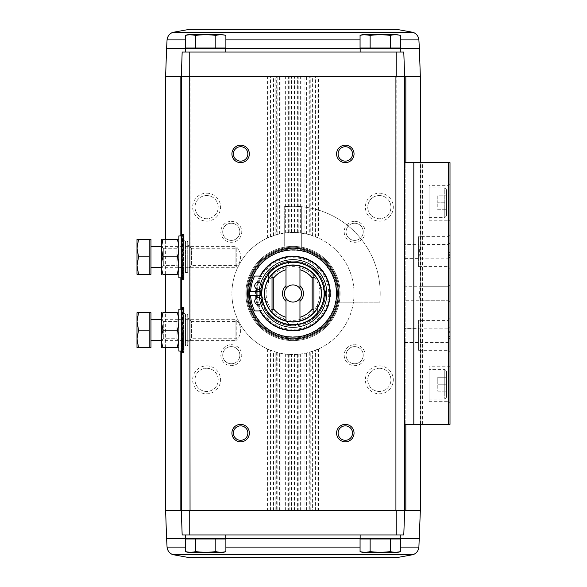 <?xml version="1.0" encoding="UTF-8"?>
<svg xmlns="http://www.w3.org/2000/svg" width="587" height="587" viewBox="0 0 587 587"><rect width="100%" height="100%" fill="white"/><g stroke="black" fill="none" stroke-linecap="round" stroke-linejoin="round"><path stroke-width="0.44" stroke-dasharray="2.94 2.2" d="M420.343 510.543L404.641 510.543L405.83 510.543L404.641 510.543L403.783 534.97L182.168 534.97L403.783 534.97L182.168 534.97L181.317 510.543L180.121 510.543L395.917 510.543L396.203 52.03L403.783 52.03L182.168 52.03L403.783 52.03L404.641 76.457L420.343 76.457M225.804 52.03L185.675 52.03L225.804 52.03L185.675 52.03L225.804 52.03L225.804 48.545L185.675 48.545L225.804 48.545L185.675 48.545L185.675 52.03M400.275 52.03L360.147 52.03L400.275 52.03L360.147 52.03L400.275 52.03L400.275 48.545L360.147 48.545L400.275 48.545L360.147 48.545L360.147 52.03M396.203 52.03L189.748 52.03L189.733 76.457L165.615 76.457M403.783 52.03L404.641 76.457L396.218 76.457M182.168 534.97L181.317 510.543L181.317 76.457L182.168 52.03L189.748 52.03M181.317 337.929L181.317 76.457L182.168 52.03M185.675 534.97L225.804 534.97L185.675 534.97L225.804 534.97L185.675 534.97L185.675 538.455L225.804 538.455L185.675 538.455L225.804 538.455L225.804 534.97M360.147 534.97L400.275 534.97L360.147 534.97L400.275 534.97L360.147 534.97L360.147 538.455L400.275 538.455L360.147 538.455L400.275 538.455L400.275 534.97M267.408 348.957L267.408 510.543L268.919 510.543L268.919 349.625L267.408 348.957A61.063 61.063 0 0 1 267.408 238.043L276.675 234.653A61.063 61.063 0 0 1 277.871 234.33L287.138 232.716A61.063 61.063 0 0 1 288.342 232.613L292.979 232.437A61.063 61.063 0 0 1 345.86 324.031A61.063 61.063 0 0 1 240.09 324.031A61.063 61.063 0 0 1 292.979 232.437L297.609 232.613A61.063 61.063 0 0 1 298.812 232.716L308.08 234.33A61.063 61.063 0 0 1 309.283 234.653L309.283 76.457L404.641 76.457L404.641 510.543L395.917 510.543L404.641 510.543L403.783 534.97M190.071 538.983L221.409 538.983L190.071 538.983L221.409 538.983L190.071 538.983L190.599 538.455L220.888 538.455L190.599 538.455L220.888 538.455L190.599 538.455L220.888 538.455L221.409 538.983M225.885 551.692L223.185 552.418L188.295 552.418L185.595 551.692L185.595 538.983L225.885 538.983L195.669 538.983L225.885 538.983L225.885 551.692L220.851 552.418L215.811 551.692L205.743 552.418L195.669 551.692L190.628 552.418L185.595 551.692L190.628 552.418L195.669 551.692L205.743 552.418L215.811 551.692L220.851 552.418L225.885 551.692L220.851 552.418L223.185 552.418L205.743 552.418L220.851 552.418L215.811 551.692L205.743 552.418L190.628 552.418L205.743 552.418L195.669 551.692L188.618 552.294M364.542 538.983L395.88 538.983L364.542 538.983L395.88 538.983L364.542 538.983L365.07 538.455L395.359 538.455L365.07 538.455L395.359 538.455L365.07 538.455L395.359 538.455L395.88 538.983M400.356 551.692L397.663 552.418L362.766 552.418L360.066 551.692L360.066 538.983L400.356 538.983L370.14 538.983L400.356 538.983L400.356 551.692L395.322 552.418L390.289 551.692L380.215 552.418L370.14 551.692L365.099 552.418L360.066 551.692L365.099 552.418L370.14 551.692L380.215 552.418L390.289 551.692L395.322 552.418L400.356 551.692L395.322 552.418L397.663 552.418L380.215 552.418L395.322 552.418L390.289 551.692L380.215 552.418L365.099 552.418L380.215 552.418L370.14 551.692L363.089 552.294M189.733 76.457L181.317 76.457L181.317 249.071M181.317 322.351L181.317 264.649M448.351 424.357L404.641 424.357L404.641 162.643L450.002 162.643L450.002 424.357L448.351 424.357L448.351 162.643M404.641 510.543L404.641 76.457L404.641 510.543M309.283 234.653L310.787 235.093L310.787 76.457L190.041 76.457L190.041 510.543L180.121 510.543L180.121 76.457M379.334 365.899A13.956 13.956 0 0 1 391.426 386.84A13.956 13.956 0 0 1 367.249 386.84A13.956 13.956 0 0 1 379.334 365.899M354.658 344.716A10.471 10.471 0 0 1 363.727 360.418A10.471 10.471 0 0 1 345.596 360.418A10.471 10.471 0 0 1 354.658 344.716M379.334 193.182A13.956 13.956 0 0 1 391.426 214.123A13.956 13.956 0 0 1 367.249 214.123A13.956 13.956 0 0 1 379.334 193.182M354.658 221.343A10.471 10.471 0 0 1 363.727 237.053A10.471 10.471 0 0 1 345.596 237.053A10.471 10.471 0 0 1 354.658 221.343M310.787 235.093L318.55 238.043A61.063 61.063 0 0 1 318.55 348.957L309.283 352.347A61.063 61.063 0 0 1 308.08 352.67L298.812 354.284A61.063 61.063 0 0 1 297.609 354.387L288.342 354.387A61.063 61.063 0 0 1 287.138 354.284L277.871 352.67A61.063 61.063 0 0 1 276.675 352.347L268.919 349.625M206.617 193.182A13.956 13.956 0 0 1 218.709 214.123A13.956 13.956 0 0 1 194.532 214.123A13.956 13.956 0 0 1 206.617 193.182M231.293 221.343A10.471 10.471 0 0 1 240.354 237.053A10.471 10.471 0 0 1 222.224 237.053A10.471 10.471 0 0 1 231.293 221.343M206.617 365.899A13.956 13.956 0 0 1 218.709 386.84A13.956 13.956 0 0 1 194.532 386.84A13.956 13.956 0 0 1 206.617 365.899M231.293 344.716A10.471 10.471 0 0 1 240.354 360.418A10.471 10.471 0 0 1 222.224 360.418A10.471 10.471 0 0 1 231.293 344.716M189.733 510.543L189.748 534.97M396.203 534.97L396.218 510.543M267.408 238.043L267.408 76.457L276.675 76.457L276.675 234.653M276.675 352.347L276.675 510.543L270.526 510.543L270.526 350.292M277.871 234.33L277.871 76.457L287.138 76.457L287.138 232.716M277.871 352.67L277.871 510.543L280.997 510.543L280.997 353.381M287.138 354.284L287.138 510.543L280.997 510.543M288.342 232.613L288.342 76.457L297.609 76.457L297.609 232.613M288.342 354.387L288.342 510.543L291.468 510.543L291.468 354.548M297.609 354.387L297.609 510.543L291.468 510.543M298.812 232.716L298.812 76.457L308.08 76.457L308.08 234.33M298.812 354.284L298.812 510.543L301.931 510.543L301.931 353.902M308.08 352.67L308.08 510.543L301.931 510.543M309.283 352.347L309.283 510.543L312.401 510.543L312.401 351.393M310.787 76.457L318.55 76.457L318.55 238.043M318.55 348.957L318.55 510.543L312.401 510.543M420.453 244.412C419.338 243.957 419.338 259.285 420.453 258.838C421.121 259.293 421.121 243.979 420.453 244.412L448.49 244.412L448.49 258.838L448.49 244.412L450.002 242.901L450.002 260.349L450.002 242.901M420.453 286.287C419.338 285.832 419.338 301.16 420.453 300.713C421.121 301.168 421.121 285.847 420.453 286.287L448.49 286.287L448.49 300.713L448.49 286.287L450.002 284.776L450.002 302.224L450.002 284.776L450.002 302.224L450.002 284.776L448.49 286.287L448.49 300.713L448.49 286.287L404.641 286.287L404.641 300.713L404.641 286.287M450.002 257.561L450.002 254.347L450.002 257.561L448.952 257.561L450.002 257.561M450.002 252.395L450.002 249.182L450.002 252.395L448.952 252.395L450.002 252.395L448.952 252.395L448.952 249.182L450.002 249.182L448.952 249.182L448.952 252.395L450.002 252.395M448.952 336.439L448.952 330.019L448.952 338.398L450.002 338.398L450.002 330.019L450.002 338.398L448.952 338.398L448.952 336.439L450.002 336.439M450.002 331.317L450.002 336.344L450.002 331.317L448.952 331.317M450.002 184.281L450.002 221.27L450.002 184.281L448.952 185.331L448.952 220.22L448.952 185.331L429.068 185.331L429.068 220.22L429.068 185.331M450.002 365.73L450.002 402.719L450.002 365.73L448.952 366.78L448.952 401.669L448.952 366.78L429.068 366.78L429.068 401.669L429.068 366.78M450.002 326.651L450.002 344.099L450.002 326.651L448.49 328.162L448.49 342.588L448.49 328.162L404.641 328.162L404.641 342.588L404.641 328.162M450.002 318.403L450.002 352.347L450.002 318.403L447.976 320.429L447.976 350.322L447.976 320.429L418.597 320.429L418.597 350.322L418.597 320.429M450.002 234.653L450.002 268.597L450.002 234.653L447.976 236.678L447.976 266.571L447.976 236.678L418.597 236.678L418.597 266.571L418.597 236.678M418.597 244.647L418.597 258.603L418.597 244.647L404.641 244.647L404.641 258.603L404.641 244.647M418.597 328.397L418.597 342.353L418.597 328.397L404.641 328.397L404.641 342.353L404.641 328.397M446.509 371.138L446.509 397.311L446.509 371.138L444.77 369.392L444.77 399.057L444.77 369.392L429.068 369.392L429.068 399.057L429.068 369.392M446.509 384.228L446.509 377.243L446.509 384.228L437.785 384.228L437.785 377.243L446.509 377.243L437.785 377.243L437.785 384.228L446.509 384.228M446.509 189.689L446.509 215.862L446.509 189.689L444.77 187.943L444.77 217.608L444.77 187.943L429.068 187.943L429.068 217.608L429.068 187.943M446.509 202.772L446.509 209.757L446.509 195.794L446.509 202.772L437.785 202.772L437.785 195.794L446.509 195.794L437.785 195.794L437.785 202.772L446.509 202.772M448.952 338.398L450.002 338.398M448.952 330.019L450.002 330.019M448.952 336.344L450.002 336.344M448.952 255.602L448.952 257.561L448.952 254.347L450.002 254.347L450.002 255.602L450.002 254.347L448.952 254.347L448.952 252.395L448.952 254.347L450.002 254.347L448.952 254.347L448.952 255.602L450.002 255.602M448.952 254.347L450.002 254.347M437.785 209.757L446.509 209.757L437.785 209.757L437.785 202.772L437.785 209.757M437.785 391.206L446.509 391.206L437.785 391.206L437.785 384.228L437.785 391.206M165.615 510.543L180.121 510.543M268.919 510.543L270.526 510.543M184.105 234.881L184.105 278.847L184.105 234.881L183.408 234.176L183.408 279.544L183.408 234.176L182.542 234.176L182.542 279.544L182.183 234.132L182.183 279.588L182.183 234.132L181.317 233.897M184.105 239.76L184.105 273.96L184.105 239.76L185.499 241.162L187.246 241.162L187.943 241.859L187.943 271.869L187.943 241.859M187.943 244.794L187.943 268.927L187.943 244.794L191.435 248.279L191.435 265.441L191.435 248.279L236.796 248.279L236.796 265.441L236.796 248.279M184.105 308.153L184.105 352.119L184.105 308.153L183.408 307.456L183.408 352.824L183.408 307.456L182.542 307.456L182.542 352.824L182.183 307.412L182.183 352.868L182.183 307.412L181.317 307.177M184.105 313.04L184.105 347.24L184.105 313.04L185.499 314.434L187.246 314.434L187.943 315.131L187.943 345.141L187.943 315.131M187.943 318.073L187.943 342.206L187.943 318.073L191.435 321.559L191.435 338.721L191.435 321.559L236.796 321.559L236.796 338.721L236.796 321.559M345.317 425.861A7.213 7.213 0 0 1 352.53 433.074A7.213 7.213 0 0 1 345.317 440.287A7.213 7.213 0 0 1 338.105 433.074A7.213 7.213 0 0 1 345.317 425.861M345.317 146.713A7.213 7.213 0 0 1 352.53 153.926A7.213 7.213 0 0 1 345.317 161.139A7.213 7.213 0 0 1 338.105 153.926A7.213 7.213 0 0 1 345.317 146.713M240.633 146.713A7.213 7.213 0 0 1 247.846 153.926A7.213 7.213 0 0 1 240.633 161.139A7.213 7.213 0 0 1 233.421 153.926A7.213 7.213 0 0 1 240.633 146.713M240.633 425.861A7.213 7.213 0 0 1 247.846 433.074A7.213 7.213 0 0 1 240.633 440.287A7.213 7.213 0 0 1 233.421 433.074A7.213 7.213 0 0 1 240.633 425.861M354.658 223.236A8.578 8.578 0 0 1 362.091 236.106A8.578 8.578 0 0 1 347.233 236.106A8.578 8.578 0 0 1 354.658 223.236A8.578 8.578 0 0 1 362.091 236.106A8.578 8.578 0 0 1 347.233 236.106A8.578 8.578 0 0 1 354.658 223.236M231.293 346.609A8.578 8.578 0 0 1 238.718 359.471A8.578 8.578 0 0 1 223.86 359.471A8.578 8.578 0 0 1 231.293 346.609A8.578 8.578 0 0 1 238.718 359.471A8.578 8.578 0 0 1 223.86 359.471A8.578 8.578 0 0 1 231.293 346.609M379.334 195.544A11.601 11.601 0 0 1 389.379 212.942A11.601 11.601 0 0 1 369.289 212.942A11.601 11.601 0 0 1 379.334 195.544A11.601 11.601 0 0 1 389.379 212.942A11.601 11.601 0 0 1 369.289 212.942A11.601 11.601 0 0 1 379.334 195.544M206.617 368.262A11.601 11.601 0 0 1 216.662 385.659A11.601 11.601 0 0 1 196.572 385.659A11.601 11.601 0 0 1 206.617 368.262A11.601 11.601 0 0 1 216.662 385.659A11.601 11.601 0 0 1 196.572 385.659A11.601 11.601 0 0 1 206.617 368.262M231.293 223.236A8.578 8.578 0 0 1 238.718 236.106A8.578 8.578 0 0 1 223.86 236.106A8.578 8.578 0 0 1 231.293 223.236A8.578 8.578 0 0 1 238.718 236.106A8.578 8.578 0 0 1 223.86 236.106A8.578 8.578 0 0 1 231.293 223.236M354.658 346.609A8.578 8.578 0 0 1 362.091 359.471A8.578 8.578 0 0 1 347.233 359.471A8.578 8.578 0 0 1 354.658 346.609A8.578 8.578 0 0 1 362.091 359.471A8.578 8.578 0 0 1 347.233 359.471A8.578 8.578 0 0 1 354.658 346.609M206.617 195.544A11.601 11.601 0 0 1 216.662 212.942A11.601 11.601 0 0 1 196.572 212.942A11.601 11.601 0 0 1 206.617 195.544A11.601 11.601 0 0 1 216.662 212.942A11.601 11.601 0 0 1 196.572 212.942A11.601 11.601 0 0 1 206.617 195.544M379.334 368.262A11.601 11.601 0 0 1 389.379 385.659A11.601 11.601 0 0 1 369.289 385.659A11.601 11.601 0 0 1 379.334 368.262A11.601 11.601 0 0 1 389.379 385.659A11.601 11.601 0 0 1 369.289 385.659A11.601 11.601 0 0 1 379.334 368.262M292.979 248.14A45.36 45.36 0 0 1 332.264 316.18A45.36 45.36 0 0 1 253.694 316.18A45.36 45.36 0 0 1 292.979 248.14M292.979 262.096A31.404 31.404 0 0 1 320.172 309.202A31.404 31.404 0 0 1 265.779 309.202A31.404 31.404 0 0 1 292.979 262.096A31.404 31.404 0 0 1 320.172 309.202A31.404 31.404 0 0 1 265.779 309.202A31.404 31.404 0 0 1 292.979 262.096M292.979 256.864A36.636 36.636 0 0 1 324.706 311.822A36.636 36.636 0 0 1 261.244 311.822A36.636 36.636 0 0 1 292.979 256.864A36.636 36.636 0 0 1 324.706 311.822A36.636 36.636 0 0 1 261.244 311.822A36.636 36.636 0 0 1 292.979 256.864M336.6 302.224A44.487 44.487 0 0 1 248.58 296.428A44.487 44.487 0 0 1 284.255 249.871L284.255 248.096A46.234 46.234 0 0 0 290.051 339.646A46.234 46.234 0 0 0 338.383 302.224L379.774 302.224A87.236 87.236 0 0 0 284.255 206.705L284.255 248.096A46.234 46.234 0 0 1 333.02 316.62A46.234 46.234 0 0 1 252.938 316.62A46.234 46.234 0 0 1 292.979 247.266A46.234 46.234 0 0 1 338.383 302.224L379.774 302.224A87.236 87.236 0 0 0 284.255 206.705L284.255 248.096A46.234 46.234 0 0 0 246.738 293.5A46.234 46.234 0 0 1 316.092 253.459A46.234 46.234 0 0 1 316.092 333.541A46.234 46.234 0 0 1 246.738 293.5A46.234 46.234 0 0 0 290.051 339.646A46.234 46.234 0 0 0 338.838 299.333A46.234 46.234 0 0 0 284.255 248.096L284.255 249.871A44.487 44.487 0 0 0 255.991 318.227A44.487 44.487 0 0 0 329.96 318.227A44.487 44.487 0 0 0 301.703 249.871L301.703 206.705A87.236 87.236 0 0 0 284.255 206.705A87.236 87.236 0 0 1 301.703 206.705L301.703 249.871M292.979 246.393A47.107 47.107 0 0 1 333.776 317.053A47.107 47.107 0 0 1 252.183 317.053A47.107 47.107 0 0 1 292.979 246.393A47.107 47.107 0 0 1 333.776 317.053A47.107 47.107 0 0 1 252.183 317.053A47.107 47.107 0 0 1 292.979 246.393M370.14 538.983L370.14 551.692M390.289 538.983L390.289 551.692M195.669 538.983L195.669 551.692M215.811 538.983L215.811 551.692M189.337 557.65L396.614 557.65M221.409 48.017L190.071 48.017L221.409 48.017L190.071 48.017L221.409 48.017L220.888 48.545L190.599 48.545L220.888 48.545L190.599 48.545L220.888 48.545L190.599 48.545L190.071 48.017M190.628 34.582L205.743 34.582L190.628 34.582L195.669 35.308L195.669 48.017L195.669 35.308L190.628 34.582L185.595 35.308L190.628 34.582L185.595 35.308L185.595 48.017L225.885 48.017L185.595 48.017L225.885 48.017L225.885 35.308L220.851 34.582L215.811 35.308L205.743 34.582L195.669 35.308L190.628 34.582L223.185 34.582L220.851 34.582L225.885 35.308L223.185 34.582L215.811 35.308L220.851 34.582L205.743 34.582L215.811 35.308L205.743 34.582L195.669 35.308L205.743 34.582L220.851 34.582M395.88 48.017L364.542 48.017L395.88 48.017L364.542 48.017L395.88 48.017L395.359 48.545L365.07 48.545L395.359 48.545L365.07 48.545L395.359 48.545L365.07 48.545L364.542 48.017M365.099 34.582L380.215 34.582L362.766 34.582L365.099 34.582L360.066 35.308L360.066 48.017L400.356 48.017L360.066 48.017L400.356 48.017L400.356 35.308L395.322 34.582L390.289 35.308L380.215 34.582L370.14 35.308L365.099 34.582L397.663 34.582L390.289 35.308L380.215 34.582L370.14 35.308L365.099 34.582L360.066 35.308L365.099 34.582L370.14 35.308L380.215 34.582L390.289 35.308L395.322 34.582L400.356 35.308L397.663 34.582L380.215 34.582L395.322 34.582M370.14 48.017L370.14 35.308M390.289 48.017L390.289 35.308M215.811 48.017L215.811 35.308M195.669 48.017L195.669 35.308M396.614 29.35L189.337 29.35M299.957 298.49L299.957 320.891M286.001 298.49L286.001 320.891M299.957 266.109L299.957 288.51M286.001 266.109L286.001 288.51M313.913 312.489A28.264 28.264 0 0 1 272.038 312.489A28.264 28.264 0 0 0 313.913 312.489M272.038 274.511A28.264 28.264 0 0 1 313.913 274.511A28.264 28.264 0 0 0 272.038 274.511M290.814 325.88L290.998 326.064A32.623 32.623 0 0 0 294.953 326.064L302.334 318.69A26.87 26.87 0 0 0 304.169 317.927A26.87 26.87 0 0 1 302.334 318.69L295.327 325.69A32.278 32.278 0 0 1 290.624 325.69L290.998 326.064A32.623 32.623 0 0 0 294.953 326.064L295.327 325.69A32.278 32.278 0 0 0 314.074 317.927L314.603 317.927A32.623 32.623 0 0 0 317.406 315.131L317.406 304.697A26.87 26.87 0 0 0 318.161 302.855A26.87 26.87 0 0 1 317.406 304.697L317.406 314.603A32.278 32.278 0 0 1 314.074 317.927L314.603 317.927A32.623 32.623 0 0 0 317.406 315.131L317.406 314.603A32.278 32.278 0 0 0 325.169 295.855L325.543 295.474A32.623 32.623 0 0 0 325.543 291.526L318.161 284.145A26.87 26.87 0 0 0 317.406 282.303A26.87 26.87 0 0 1 318.161 284.145L325.169 291.145A32.278 32.278 0 0 1 325.169 295.855L325.543 295.474A32.623 32.623 0 0 0 325.543 291.526L325.169 291.145A32.278 32.278 0 0 0 317.406 272.397L317.406 271.869A32.623 32.623 0 0 0 314.603 269.073L304.169 269.073A26.87 26.87 0 0 0 302.334 268.31A26.87 26.87 0 0 1 304.169 269.073L314.074 269.073A32.278 32.278 0 0 1 317.406 272.397L317.406 271.869A32.623 32.623 0 0 0 314.603 269.073L314.074 269.073A32.278 32.278 0 0 0 295.327 261.31L294.953 260.936A32.623 32.623 0 0 0 290.998 260.936L283.616 268.31A26.87 26.87 0 0 0 281.782 269.073A26.87 26.87 0 0 1 283.616 268.31L290.624 261.31A32.278 32.278 0 0 1 295.327 261.31L294.953 260.936A32.623 32.623 0 0 0 290.998 260.936L290.624 261.31A32.278 32.278 0 0 0 271.876 269.073L271.348 269.073A32.623 32.623 0 0 0 268.553 271.869L268.553 282.303A26.87 26.87 0 0 0 267.789 284.145A26.87 26.87 0 0 1 268.553 282.303L268.553 272.397A32.278 32.278 0 0 1 271.876 269.073L271.348 269.073A32.623 32.623 0 0 0 268.553 271.869L268.553 272.397A32.278 32.278 0 0 0 260.782 291.145L260.408 291.526A32.623 32.623 0 0 0 260.408 295.474L267.789 302.855A26.87 26.87 0 0 0 268.553 304.697A26.87 26.87 0 0 1 267.789 302.855L260.782 295.855A32.278 32.278 0 0 1 260.782 291.145L260.408 291.526A32.623 32.623 0 0 0 260.408 295.474L260.782 295.855A32.278 32.278 0 0 0 268.553 314.603L268.553 315.131A32.623 32.623 0 0 0 271.348 317.927L281.782 317.927A26.87 26.87 0 0 0 283.616 318.69L290.624 325.69A32.278 32.278 0 0 1 271.876 317.927L281.782 317.927A26.87 26.87 0 0 0 283.616 318.69L290.814 325.88A32.454 32.454 0 0 1 271.612 317.927M268.553 314.867L268.553 315.131A32.623 32.623 0 0 0 271.348 317.927L271.876 317.927A32.278 32.278 0 0 1 268.553 314.603L268.553 314.867A32.454 32.454 0 0 1 260.599 295.665M261.641 295.591L250.634 295.591A39.777 39.777 0 0 0 254.611 310.949L260.166 310.949A37.164 37.164 0 0 0 316.532 322.241A37.164 37.164 0 0 0 316.532 264.759A37.164 37.164 0 0 0 260.166 276.051L254.611 276.051A39.777 39.777 0 0 0 250.634 291.409L261.641 291.409M249.358 293.5A43.621 43.621 0 0 1 314.786 255.727A43.621 43.621 0 0 1 314.786 331.273A43.621 43.621 0 0 1 249.358 293.5A43.621 43.621 0 0 1 314.786 255.727A43.621 43.621 0 0 1 314.786 331.273A43.621 43.621 0 0 1 249.358 293.5A43.621 43.621 0 0 1 314.786 255.727A43.621 43.621 0 0 1 314.786 331.273A43.621 43.621 0 0 1 249.358 293.5A43.621 43.621 0 0 1 314.786 255.727A43.621 43.621 0 0 1 314.786 331.273A43.621 43.621 0 0 1 249.358 293.5M249.71 293.5A43.269 43.269 0 0 1 314.61 256.027A43.269 43.269 0 0 1 314.61 330.973A43.269 43.269 0 0 1 249.71 293.5M261.575 293.5A31.404 31.404 0 0 1 308.681 266.3A31.404 31.404 0 0 1 308.681 320.7A31.404 31.404 0 0 1 261.575 293.5A31.404 31.404 0 0 1 308.681 266.3A31.404 31.404 0 0 1 308.681 320.7A31.404 31.404 0 0 1 261.575 293.5M256.336 293.5A36.636 36.636 0 0 1 311.293 261.773A36.636 36.636 0 0 1 311.293 325.227A36.636 36.636 0 0 1 256.336 293.5A36.636 36.636 0 0 1 311.293 261.773A36.636 36.636 0 0 1 311.293 325.227A36.636 36.636 0 0 1 256.336 293.5M248.484 293.5A44.487 44.487 0 0 1 315.219 254.971A44.487 44.487 0 0 1 315.219 332.029A44.487 44.487 0 0 1 248.484 293.5M258.955 293.5A34.024 34.024 0 0 1 309.987 264.033A34.024 34.024 0 0 1 309.987 322.967A34.024 34.024 0 0 1 258.955 293.5A34.024 34.024 0 0 1 309.987 264.033A34.024 34.024 0 0 1 309.987 322.967A34.024 34.024 0 0 1 258.955 293.5A34.024 34.024 0 0 1 309.987 264.033A34.024 34.024 0 0 1 309.987 322.967A34.024 34.024 0 0 1 258.955 293.5M245.872 293.5A47.107 47.107 0 0 1 316.532 252.703A47.107 47.107 0 0 1 316.532 334.297A47.107 47.107 0 0 1 245.872 293.5A47.107 47.107 0 0 1 316.532 252.703A47.107 47.107 0 0 1 316.532 334.297A47.107 47.107 0 0 1 245.872 293.5A47.107 47.107 0 0 1 316.532 252.703A47.107 47.107 0 0 1 316.532 334.297A47.107 47.107 0 0 1 245.872 293.5M271.612 269.073A32.454 32.454 0 0 1 290.814 261.12M260.599 291.335A32.454 32.454 0 0 1 268.553 272.133M314.339 317.927A32.454 32.454 0 0 1 295.144 325.88M325.359 295.665A32.454 32.454 0 0 1 317.406 314.867M317.406 272.133A32.454 32.454 0 0 1 325.359 291.335M295.144 261.12A32.454 32.454 0 0 1 314.339 269.073M258.221 282.332A3.493 3.493 0 0 0 255.198 287.571A3.493 3.493 0 0 0 261.244 287.571A3.493 3.493 0 0 0 258.221 282.332M258.221 297.69A3.493 3.493 0 0 0 255.198 302.921A3.493 3.493 0 0 0 261.244 302.921A3.493 3.493 0 0 0 258.221 297.69M259.3 293.5A33.672 33.672 0 0 1 309.811 264.341A33.672 33.672 0 0 1 309.811 322.659A33.672 33.672 0 0 1 259.3 293.5A33.672 33.672 0 0 1 309.811 264.341A33.672 33.672 0 0 1 309.811 322.659A33.672 33.672 0 0 1 259.3 293.5A33.672 33.672 0 0 1 309.811 264.341A33.672 33.672 0 0 1 309.811 322.659A33.672 33.672 0 0 1 259.3 293.5M266.109 293.5A26.87 26.87 0 0 1 306.414 270.233A26.87 26.87 0 0 1 306.414 316.767A26.87 26.87 0 0 1 266.109 293.5M272.038 277.225L272.038 309.775M313.913 277.225L313.913 309.775M292.979 284.922A8.578 8.578 0 0 1 301.557 293.5A8.578 8.578 0 0 1 292.979 302.078A8.578 8.578 0 0 1 284.394 293.5A8.578 8.578 0 0 1 292.979 284.922M178.874 319.321L178.874 340.959L178.874 319.321L184.105 319.321L184.105 340.959L184.105 319.321M178.874 309.202L178.874 351.077M181.317 309.202L184.105 309.202L184.105 351.077L184.105 309.202M138.554 312.695L149.215 312.695L149.215 347.585L149.215 338.86L149.215 347.585L138.554 347.585L136.998 338.86L138.554 330.136L136.998 321.412L138.554 312.695L136.998 312.695L136.998 347.585L138.554 347.585M150.954 347.585L150.954 312.695M150.954 340.607L150.954 319.673L150.954 340.607M235.908 340.607L235.908 319.673L235.908 340.607A13.956 13.956 0 0 0 235.908 319.673L161.425 319.673L161.425 340.607L235.908 340.607M149.215 330.136L138.554 330.136M161.425 347.497L161.425 312.776M178.874 340.607L176.981 338.721L163.318 338.721L161.425 340.607L161.425 319.673L163.318 321.559L163.318 338.721L163.318 321.559L176.981 321.559L176.981 338.721L176.981 321.559L178.874 319.673L178.874 340.607L178.874 319.673M163.032 312.695C160.992 312.695 160.992 312.695 163.032 312.695L177.267 312.695C179.306 312.695 179.306 312.695 177.267 312.695C179.306 318.528 179.306 324.34 177.267 330.136L163.032 330.136C160.992 335.933 160.992 341.751 163.032 347.585C160.992 347.585 160.992 347.585 163.032 347.585L177.267 347.585C179.306 347.585 179.306 347.585 177.267 347.585M161.542 319.673L163.032 330.136M178.756 340.607L177.267 330.136M178.874 312.776L178.874 347.497L178.874 312.776M178.874 246.041L178.874 267.679L178.874 246.041L184.105 246.041L184.105 267.679L184.105 246.041M178.874 235.923L178.874 277.798M181.317 235.923L184.105 235.923L184.105 277.798L184.105 235.923M138.554 239.415L149.215 239.415L149.215 274.305L149.215 265.588L149.215 274.305L138.554 274.305L136.998 265.588L138.554 256.864L136.998 248.14L138.554 239.415L136.998 239.415L136.998 274.305L138.554 274.305M150.954 274.305L150.954 239.415M150.954 267.327L150.954 246.393L150.954 267.327M235.908 267.327L235.908 246.393L235.908 267.327A13.956 13.956 0 0 0 235.908 246.393L161.425 246.393L161.425 267.327L235.908 267.327M149.215 256.864L138.554 256.864M161.425 274.224L161.425 239.503M178.874 267.327L176.981 265.441L163.318 265.441L161.425 267.327L161.425 246.393L163.318 248.279L163.318 265.441L163.318 248.279L176.981 248.279L176.981 265.441L176.981 248.279L178.874 246.393L178.874 267.327L178.874 246.393M163.032 239.415C160.992 239.415 160.992 239.415 163.032 239.415L177.267 239.415C179.306 239.415 179.306 239.415 177.267 239.415C179.306 245.249 179.306 251.067 177.267 256.864L163.032 256.864C160.992 262.66 160.992 268.472 163.032 274.305C160.992 274.305 160.992 274.305 163.032 274.305L177.267 274.305C179.306 274.305 179.306 274.305 177.267 274.305M161.542 246.393L163.032 256.864M178.756 267.327L177.267 256.864M178.874 239.503L178.874 274.224L178.874 239.503M268.919 237.375L268.919 76.457M270.526 236.708L270.526 76.457M273.549 235.607L273.549 76.457M273.549 510.543L273.549 351.393M275.164 510.543L275.164 351.907M275.164 235.093L275.164 76.457M279.383 233.964L279.383 76.457M279.383 510.543L279.383 353.036M280.997 233.619L280.997 76.457M284.02 233.098L284.02 76.457M284.02 510.543L284.02 353.902M285.634 510.543L285.634 354.122M285.634 232.878L285.634 76.457M289.853 232.518L289.853 76.457M289.853 510.543L289.853 354.482M291.468 232.452L291.468 76.457M294.491 232.452L294.491 76.457M294.491 510.543L294.491 354.548M296.097 510.543L296.097 354.482M296.097 232.518L296.097 76.457M300.324 232.878L300.324 76.457M300.324 510.543L300.324 354.122M301.931 233.098L301.931 76.457M304.954 233.619L304.954 76.457M304.954 510.543L304.954 353.381M306.568 510.543L306.568 353.036M306.568 233.964L306.568 76.457M310.787 510.543L310.787 351.907M312.401 235.607L312.401 76.457M315.424 236.708L315.424 76.457M315.424 510.543L315.424 350.292M317.039 510.543L317.039 349.625M317.039 237.375L317.039 76.457M180.121 351.077L180.121 309.202M180.121 277.798L180.121 235.923M405.881 424.357L405.881 162.643M420.762 424.357L420.762 162.643L420.754 424.357M422.589 424.357L422.589 162.643M448.952 332.668L450.002 332.668M405.83 424.357L405.83 162.643M405.83 510.543L405.83 76.457M185.499 241.162L185.499 272.566L185.499 241.162M187.246 241.162L187.246 272.566L187.246 241.162M185.499 314.434L185.499 345.838L185.499 314.434M187.246 314.434L187.246 345.838L187.246 314.434M166.591 538.455L419.367 538.455M400.356 547.099L360.066 547.099M225.885 547.099L185.595 547.099M167.06 547.099L418.891 547.099M172.681 554.612L413.27 554.612M419.367 48.545L166.591 48.545M185.595 39.901L225.885 39.901M360.066 39.901L400.356 39.901M418.891 39.901L167.06 39.901M413.27 32.388L172.681 32.388M257.209 293.5A35.77 35.77 0 0 1 310.861 262.528A35.77 35.77 0 0 1 310.861 324.472A35.77 35.77 0 0 1 257.209 293.5M255.462 293.5A37.509 37.509 0 0 1 311.734 261.017A37.509 37.509 0 0 1 311.734 325.983A37.509 37.509 0 0 1 255.462 293.5M247.611 293.5A45.36 45.36 0 0 1 315.659 254.215A45.36 45.36 0 0 1 315.659 332.785A45.36 45.36 0 0 1 247.611 293.5M260.701 293.5A32.278 32.278 0 0 1 309.114 265.544A32.278 32.278 0 0 1 309.114 321.456A32.278 32.278 0 0 1 260.701 293.5M421.04 424.357L421.04 162.643M420.453 258.838L448.49 258.838L450.002 260.349M420.453 300.713L448.49 300.713L450.002 302.224L448.49 300.713L404.641 300.713M418.597 266.571L447.976 266.571L450.002 268.597M418.597 350.322L447.976 350.322L450.002 352.347M404.641 342.588L448.49 342.588L450.002 344.099M429.068 399.057L444.77 399.057L446.509 397.311M429.068 401.669L448.952 401.669L450.002 402.719M429.068 217.608L444.77 217.608L446.509 215.862M429.068 220.22L448.952 220.22L450.002 221.27M404.641 258.603L418.597 258.603M404.641 342.353L418.597 342.353M448.952 331.978L450.002 331.978M420.343 424.357L420.343 162.643M165.615 347.585L165.615 312.695M165.615 274.305L165.615 239.415M184.105 278.847L183.408 279.544L181.317 279.823M187.943 271.869L187.246 272.566L185.499 272.566L184.105 273.96M236.796 265.441L191.435 265.441L187.943 268.927M184.105 352.119L183.408 352.824L181.317 353.103M187.943 345.141L187.246 345.838L185.499 345.838L184.105 347.24M236.796 338.721L191.435 338.721L187.943 342.206M178.874 340.959L184.105 340.959M181.317 351.077L184.105 351.077M178.874 267.679L184.105 267.679M181.317 277.798L184.105 277.798"/><path stroke-width="0.88" d="M189.748 52.03L182.168 52.03L181.317 76.457L189.733 76.457L189.748 52.03L396.203 52.03L396.218 76.457L181.317 76.457L182.168 52.03M413.27 554.612L172.681 554.612L189.337 557.65L396.614 557.65L413.27 554.612C416.601 553.196 418.472 550.694 418.891 547.099L420.343 510.543L404.641 510.543L403.783 534.97L404.641 510.543L404.641 424.357L450.002 424.357L450.002 162.643L404.641 162.643L404.641 76.457L403.783 52.03L396.203 52.03M403.783 52.03L404.641 76.457L420.343 76.457L420.343 162.643M396.218 76.457L404.641 76.457L395.917 76.457L395.917 510.543L404.641 510.543L181.317 510.543L182.168 534.97L181.317 510.543L181.317 76.457L165.615 76.457L165.615 239.415M195.669 538.983L185.595 538.983L185.595 551.692L190.628 552.418L195.669 551.692L205.743 552.418L215.811 551.692L220.851 552.418L225.885 551.692L225.885 538.983L195.669 538.983L195.669 551.692M370.14 538.983L360.066 538.983L360.066 551.692L365.099 552.418L370.14 551.692L380.215 552.418L390.289 551.692L395.322 552.418L400.356 551.692L400.356 538.983L370.14 538.983L370.14 551.692M190.071 538.983L190.599 538.455L166.591 538.455L165.615 510.543L190.041 510.543L189.733 76.457M292.979 248.14A45.36 45.36 0 0 1 332.264 316.18A45.36 45.36 0 0 1 253.694 316.18A45.36 45.36 0 0 1 292.979 248.14M240.633 424.357A8.724 8.724 0 0 1 248.191 437.44A8.724 8.724 0 0 1 233.083 437.44A8.724 8.724 0 0 1 240.633 424.357M240.633 145.202A8.724 8.724 0 0 1 248.191 158.285A8.724 8.724 0 0 1 233.083 158.285A8.724 8.724 0 0 1 240.633 145.202M345.317 145.202A8.724 8.724 0 0 1 352.875 158.285A8.724 8.724 0 0 1 337.76 158.285A8.724 8.724 0 0 1 345.317 145.202M345.317 424.357A8.724 8.724 0 0 1 352.875 437.44A8.724 8.724 0 0 1 337.76 437.44A8.724 8.724 0 0 1 345.317 424.357M403.783 534.97L182.168 534.97M189.748 534.97L189.733 510.543M396.218 510.543L396.203 534.97M404.641 424.357L404.641 162.643M345.317 425.861A7.213 7.213 0 0 1 351.562 436.684A7.213 7.213 0 0 1 339.073 436.684A7.213 7.213 0 0 1 345.317 425.861M345.317 146.713A7.213 7.213 0 0 1 351.562 157.529A7.213 7.213 0 0 1 339.073 157.529A7.213 7.213 0 0 1 345.317 146.713M240.633 146.713A7.213 7.213 0 0 1 246.885 157.529A7.213 7.213 0 0 1 234.389 157.529A7.213 7.213 0 0 1 240.633 146.713M240.633 425.861A7.213 7.213 0 0 1 246.885 436.684A7.213 7.213 0 0 1 234.389 436.684A7.213 7.213 0 0 1 240.633 425.861M185.675 534.97L185.675 538.455L225.804 538.455L225.804 534.97M221.409 538.983L220.888 538.455L365.07 538.455L364.542 538.983M360.147 534.97L360.147 538.455L400.275 538.455L400.275 534.97M363.089 552.294L360.066 551.692L362.766 552.418L397.663 552.418L400.356 551.692M390.289 538.983L390.289 551.692M215.811 538.983L215.811 551.692M188.618 552.294L185.595 551.692L188.295 552.418L223.185 552.418L225.885 551.692M220.851 34.582L225.885 35.308L225.885 48.017L185.595 48.017L185.595 35.308L190.628 34.582L185.595 35.308L188.295 34.582L195.669 35.308L205.743 34.582L215.811 35.308L220.851 34.582L225.885 35.308L220.851 34.582L190.628 34.582M364.542 48.017L365.07 48.545L220.888 48.545L221.409 48.017M225.804 52.03L225.804 48.545L185.675 48.545L185.675 52.03M395.322 34.582L400.356 35.308L400.356 48.017L360.066 48.017L360.066 35.308L365.099 34.582L360.066 35.308L362.766 34.582L370.14 35.308L380.215 34.582L390.289 35.308L395.322 34.582L400.356 35.308L395.322 34.582L365.099 34.582M420.343 76.457L419.367 48.545L395.359 48.545L395.88 48.017M400.275 52.03L400.275 48.545L360.147 48.545L360.147 52.03M390.289 48.017L390.289 35.308M370.14 48.017L370.14 35.308M215.811 48.017L215.811 35.308M195.669 48.017L195.669 35.308M172.681 32.388L413.27 32.388L396.614 29.35L189.337 29.35L172.681 32.388C169.357 33.804 167.478 36.306 167.06 39.901L166.591 48.545L190.599 48.545L190.071 48.017M286.001 317.274L286.001 298.49A8.578 8.578 0 0 0 299.957 298.49L299.957 320.891A28.264 28.264 0 0 1 272.038 312.489L272.038 309.775L273.784 309.166A24.771 24.771 0 0 0 286.001 317.274L286.001 320.891M299.957 285.7L299.957 266.109A28.264 28.264 0 0 0 286.001 266.109L286.001 288.51A8.578 8.578 0 0 1 299.957 288.51L299.957 285.7A10.471 10.471 0 0 1 299.957 301.3M299.957 269.727A24.771 24.771 0 0 1 312.167 277.834L312.167 309.166L313.913 309.775L313.913 312.489A28.264 28.264 0 0 1 299.957 320.891M299.957 266.109A28.264 28.264 0 0 1 313.913 274.511L313.913 277.225L312.167 277.834M286.001 269.727A24.771 24.771 0 0 0 273.784 277.834L272.038 277.225L272.038 274.511A28.264 28.264 0 0 1 286.001 266.109M312.167 309.166A24.771 24.771 0 0 1 299.957 317.274M286.001 301.3A10.471 10.471 0 0 1 286.001 285.7M273.784 277.834L273.784 309.166M272.038 312.585A28.33 28.33 0 0 1 272.038 274.415L272.038 312.489M313.913 312.489L313.913 312.585A28.33 28.33 0 0 0 313.913 274.415L313.913 274.511M261.641 295.591A31.404 31.404 0 0 0 309.283 320.341A31.404 31.404 0 0 0 309.283 266.659A31.404 31.404 0 0 0 261.575 293.5A31.404 31.404 0 0 1 308.681 266.3A31.404 31.404 0 0 1 308.681 320.7A31.404 31.404 0 0 1 261.575 293.5A31.404 31.404 0 0 1 308.681 266.3A31.404 31.404 0 0 1 308.681 320.7A31.404 31.404 0 0 1 261.575 293.5A31.404 31.404 0 0 0 261.641 295.591L250.634 295.591A39.777 39.777 0 0 0 254.611 310.949L260.166 310.949A37.164 37.164 0 0 0 316.532 322.241A37.164 37.164 0 0 0 316.532 264.759A37.164 37.164 0 0 0 260.166 276.051L254.611 276.051A39.777 39.777 0 0 0 250.634 291.409L261.641 291.409M249.358 293.5A43.621 43.621 0 0 1 314.786 255.727A43.621 43.621 0 0 1 314.786 331.273A43.621 43.621 0 0 1 249.358 293.5M258.221 282.332A3.493 3.493 0 0 0 255.198 287.571A3.493 3.493 0 0 0 261.244 287.571A3.493 3.493 0 0 0 258.221 282.332M258.221 297.69A3.493 3.493 0 0 0 255.198 302.921A3.493 3.493 0 0 0 261.244 302.921A3.493 3.493 0 0 0 258.221 297.69M313.913 274.415L313.913 312.585M299.957 288.51A8.578 8.578 0 0 1 299.957 298.49M286.001 298.49A8.578 8.578 0 0 1 286.001 288.51M181.317 351.077L178.874 351.077L178.874 309.202L181.317 309.202M149.215 312.695L150.954 312.695L150.954 347.585L149.215 347.585L149.215 312.695L138.554 312.695L136.998 321.412L138.554 330.136L136.998 338.86L138.554 347.585L136.998 347.585L136.998 312.695L138.554 312.695M150.954 340.607L161.425 340.607M149.215 347.585L138.554 347.585M149.215 330.136L138.554 330.136M161.476 312.695L161.476 347.585M163.032 312.695L177.267 312.695C179.306 312.695 179.306 312.695 177.267 312.695C179.306 318.492 179.306 324.303 177.267 330.136C179.306 335.933 179.306 341.751 177.267 347.585C179.306 347.585 179.306 347.585 177.267 347.585L163.032 347.585C160.992 347.585 160.992 347.585 163.032 347.585C160.992 341.788 160.992 335.977 163.032 330.136C160.992 324.34 160.992 318.528 163.032 312.695C160.992 312.695 160.992 312.695 163.032 312.695L161.542 319.673M177.267 330.136L163.032 330.136M177.267 347.585L178.756 340.607M181.317 277.798L178.874 277.798L178.874 235.923L181.317 235.923M149.215 239.415L150.954 239.415L150.954 274.305L149.215 274.305L149.215 239.415L138.554 239.415L136.998 248.14L138.554 256.864L136.998 265.588L138.554 274.305L136.998 274.305L136.998 239.415L138.554 239.415M150.954 267.327L161.425 267.327M149.215 274.305L138.554 274.305M149.215 256.864L138.554 256.864M161.476 239.415L161.476 274.305M163.032 239.415L177.267 239.415C179.306 239.415 179.306 239.415 177.267 239.415C179.306 245.212 179.306 251.023 177.267 256.864C179.306 262.66 179.306 268.472 177.267 274.305C179.306 274.305 179.306 274.305 177.267 274.305L163.032 274.305C160.992 274.305 160.992 274.305 163.032 274.305C160.992 268.508 160.992 262.697 163.032 256.864C160.992 251.067 160.992 245.249 163.032 239.415C160.992 239.415 160.992 239.415 163.032 239.415L161.542 246.393M177.267 256.864L163.032 256.864M177.267 274.305L178.756 267.327M180.121 510.543L180.121 351.077M180.121 309.202L180.121 277.798M180.121 235.923L180.121 76.457M413.82 424.357L413.82 162.643M448.351 424.357L448.351 162.643M405.83 510.543L405.83 424.357M405.83 162.643L405.83 76.457M419.367 538.455L395.359 538.455L395.88 538.983M418.891 547.099L400.356 547.099M360.066 547.099L225.885 547.099M185.595 547.099L167.06 547.099C167.478 550.694 169.357 553.196 172.681 554.612M167.06 39.901L185.595 39.901M225.885 39.901L360.066 39.901M400.356 39.901L418.891 39.901C418.472 36.306 416.601 33.804 413.27 32.388M264.48 293.5A28.499 28.499 0 0 1 307.228 268.817A28.499 28.499 0 0 1 307.228 318.183A28.499 28.499 0 0 1 264.48 293.5M261.802 293.5A31.17 31.17 0 0 1 308.564 266.505A31.17 31.17 0 0 1 308.564 320.495A31.17 31.17 0 0 1 261.802 293.5M420.343 510.543L420.343 424.357M165.615 510.543L165.615 347.585M165.615 312.695L165.615 274.305M166.591 538.455L167.06 547.099M166.591 48.545L165.615 76.457M419.367 48.545L418.891 39.901M150.954 319.673L161.425 319.673M150.954 246.393L161.425 246.393"/></g></svg>
